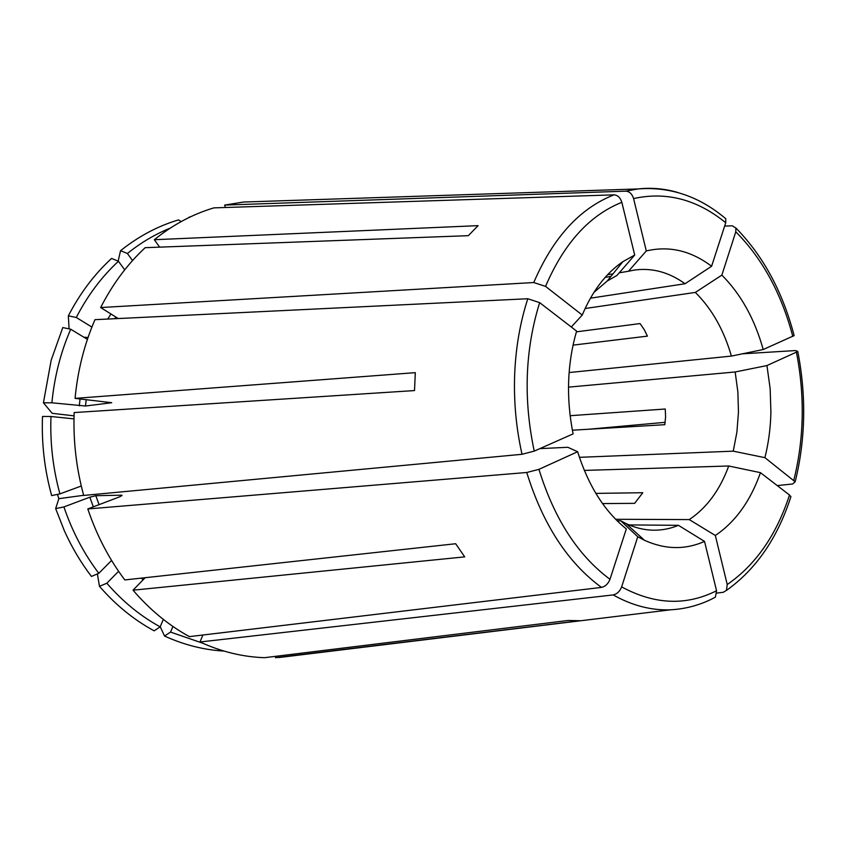 <?xml version="1.0" encoding="UTF-8"?>
<svg xmlns="http://www.w3.org/2000/svg" width="846" height="846" viewBox="0 0 846 846"><rect width="100%" height="100%" fill="white"/><g stroke="black" fill="none" stroke-linecap="round" stroke-linejoin="round"><path stroke-width="1.27" d="M614.037 194.844C579.965 208.137 553.21 237.366 533.752 282.532L545.554 286.392C564.018 243.288 589.451 215.265 621.842 202.321C620.351 197.657 617.76 195.172 614.037 194.844L213.89 207.873C192.687 214.165 172.827 224.782 154.332 239.714L478.096 225.649L468.314 235.674L145.174 247.677C127.45 264.142 112.613 284.097 100.663 307.542L118.25 318.551M634.701 255.037L616.956 275.436L607.217 281.02L622.899 261.657L634.701 255.037L621.842 202.321M593.839 292.483L607.217 281.02M622.899 261.657C605.884 273.279 592.337 291.077 582.249 315.05L571.304 327.011M74.046 415.862L52.166 413.313L43.421 402.791L51.892 402.812L85.499 406.017L111.725 402.717L75.072 398.371C77.716 370.411 84.346 344.174 94.974 319.672L527.798 298.744L539.653 302.635L576.602 331.093C567.158 363.875 565.995 398.138 573.102 433.882L534.238 451.119C523.24 399.217 525.038 349.726 539.653 302.635M577.638 451.732L538.944 469.34L526.751 472.491C542.857 524.414 567.772 562.717 601.485 587.399C605.334 586.532 608.158 583.825 609.977 579.288L626.326 528.93C604.52 511.375 588.287 485.636 577.638 451.732L567.835 447.291L539.885 448.623M91.897 327.085L76.288 317.483L68.346 315.854L69.086 328.883M83.86 337.226L88.058 337.469M582.249 315.05L545.554 286.392M533.752 282.532L100.663 307.542M68.346 315.854C79.947 293.403 94.361 274.252 111.587 258.421L118.44 261.255L124.7 269.832M75.072 398.371L415.312 372.652L414.519 390.566L74.152 412.562C73.116 440.766 76.299 468.388 83.701 495.439L522.024 454.291L534.238 451.119M81.279 486.006L59.918 493.895L51.659 495.597C44.531 469.763 41.475 443.378 42.501 416.454L50.972 416.496L73.983 418.886M172.922 626.463L170.554 632.089L164.515 636.033L160.232 626.717M629.054 524.922L678.429 525.324L704.528 541.408C685.154 549.985 665.136 549.604 644.462 540.277L637.757 536.755L621.641 586.881C619.854 591.396 617.03 594.072 613.181 594.928L199.994 641.987L202.86 635.018M637.757 536.755L620.763 520.808L617.136 520.787M145.152 577.712L133.034 590.191L464.697 556.869L455.666 543.735L124.806 579.933C109.028 558.995 96.698 535.338 87.804 508.943L120.1 496.655L121.835 495.185L122.014 495.745M97.385 573.905L99.468 586.32L106.829 583.232L118.599 571.304M704.528 541.408L716.562 590.751C686.191 606.011 654.55 604.71 621.641 586.881M715.409 597.075L716.562 590.751M275.553 656.337L275.489 657.702L580.134 620.731L568.152 620.478L264.481 657.691C242.654 656.94 221.155 651.706 199.994 641.987M568.491 387.14L735.163 371.976L766.952 365.557L770.167 388.779L770.907 412.235C770.558 427.949 768.559 443.093 764.911 457.665L795.124 481.786L792.67 483.975L777.263 485.593M764.911 457.665L733.249 451.161L579.425 457.326M602.532 503.571L634.627 503.349L642.801 492.721L595.848 493.387M794.098 335.619L763.208 349.525L731.399 356.081L569.094 372.547M665.168 422.323L588.044 429.282M570.109 415.703L665.252 409.009L665.591 416.845L664.808 424.692L572.372 430.212M585.115 308.504L695.338 292.42C711.814 308.737 723.838 329.961 731.399 356.081M724.641 226.083L732.329 225.797L735.883 228.071L735.787 231.793L721.86 275.119L695.338 292.42M711.602 266.247C690.949 250.691 669.186 245.583 646.291 250.945L628.472 271.27L633.601 270.191C651.61 267.484 668.763 272 685.048 283.738L711.602 266.247L725.731 222.752L725.741 218.786M677.498 192.402C664.501 188.616 651.346 187.463 638.043 188.944L625.797 191.154C629.519 191.471 632.11 193.946 633.58 198.567C666.373 191.365 697.083 199.434 725.731 222.752M721.86 275.119C740.895 294.197 754.674 318.995 763.208 349.525M735.163 371.976L737.871 391.952L738.463 412.108L736.919 431.999L733.249 451.161M742.333 353.829L795.388 350.572L797.704 351.354L796.414 352.148C804.969 395.939 804.102 438.63 793.812 480.232M715.335 535.497C735.502 521.834 750.539 500.885 760.459 472.66L728.723 465.998C719.883 490.056 706.738 507.917 689.268 519.592L715.335 535.497L727.232 584.544L726.439 590.349L723.351 592.274L716.816 593.078M678.429 525.324C670.487 528.644 662.249 530.262 653.725 530.199C644.398 530.082 635.156 527.872 625.987 523.547L620.763 520.808M63.915 506.923L55.656 508.594L64.391 530.876C71.868 547.425 80.878 562.601 91.442 576.433L98.813 573.302C83.923 553.686 72.291 531.563 63.915 506.923L89.813 497.194L95.809 495.693L121.835 495.185M55.656 508.594L58.85 498.675L83.659 495.301M58.85 498.675L57.465 494.402M133.034 590.191C149.837 609.765 168.629 625.247 189.388 636.626L601.485 587.399M275.489 657.702L299.78 654.994M766.952 365.557L796.414 352.148M264.671 201.337L243.521 202.035L224.655 205.081L225.343 207.503M159.63 247.138L154.332 239.714M584.311 470.418L728.723 465.998M615.634 519.285L689.268 519.592M605.144 277.393L610.928 276.441M607.544 274.77L613.022 273.861M619.23 272.814L628.472 271.27M590.423 298.183L685.048 283.738M573.017 345.136L647.433 336.137L644.261 329.654L640.041 323.563L576.38 331.844M526.751 472.491L87.804 508.943M760.459 472.66L789.519 495.037C776.406 535.074 755.647 564.917 727.232 584.544M790.873 496.634L789.519 495.037M181.192 221.567L178.506 219.907C157.864 226.051 138.543 236.32 120.555 250.691L127.408 253.493L132.526 260.557M118.44 261.255C101.657 276.79 87.603 295.529 76.288 317.483M87.402 339.373L70.726 329.221C60.69 352.169 54.419 376.703 51.892 402.812M70.726 329.221L62.773 327.561L51.183 360.185L43.421 402.791M50.972 416.496C49.999 442.828 52.981 468.631 59.918 493.895M98.813 573.302L111.587 560.454M163.32 619.399L160.169 626.854L154.141 630.83C133.975 619.896 115.743 605.059 99.468 586.32M106.829 583.232C122.712 601.559 140.499 616.1 160.169 626.854M170.554 632.089L202.342 643.066M164.515 636.033C184.005 644.895 203.844 649.918 224.031 651.082M170.226 228.113C155.104 234.226 140.827 242.686 127.408 253.493M189.398 217.337L188.859 217.602M646.291 250.945L633.58 198.567M625.797 191.154L224.655 205.081M190.435 216.851L189.081 217.147M118.154 261.128L120.555 250.691M735.787 231.793C762.479 258.707 781.471 293.573 792.787 336.401M115.881 317.06L114.813 318.709M86.218 399.629L85.499 406.017M95.809 495.693L99.077 504.66M527.798 298.744C520.131 322.379 515.743 347.653 514.664 374.577C513.691 401.533 516.145 428.097 522.024 454.291M609.977 579.288C577.955 555.505 554.278 518.852 538.944 469.34M613.181 594.928C632.184 605.599 651.325 610.558 670.614 609.797C686.476 608.93 701.419 604.71 715.452 597.128M110.963 313.982L107.728 319.058M80.063 398.931L79.291 405.816M89.813 497.194L93.335 506.839M141.293 578.135L143.122 579.806M725.794 218.744C699.378 196.378 670.127 186.448 638.043 188.944L243.521 202.035M794.14 335.619C782.677 291.87 763.282 256.01 735.935 228.029M795.177 481.797C805.582 439.391 806.45 395.907 797.757 351.344M625.987 523.547L644.462 540.277M670.614 609.797L278.768 657.553M726.492 590.402C756.134 569.221 777.601 537.961 790.915 496.644"/></g></svg>
